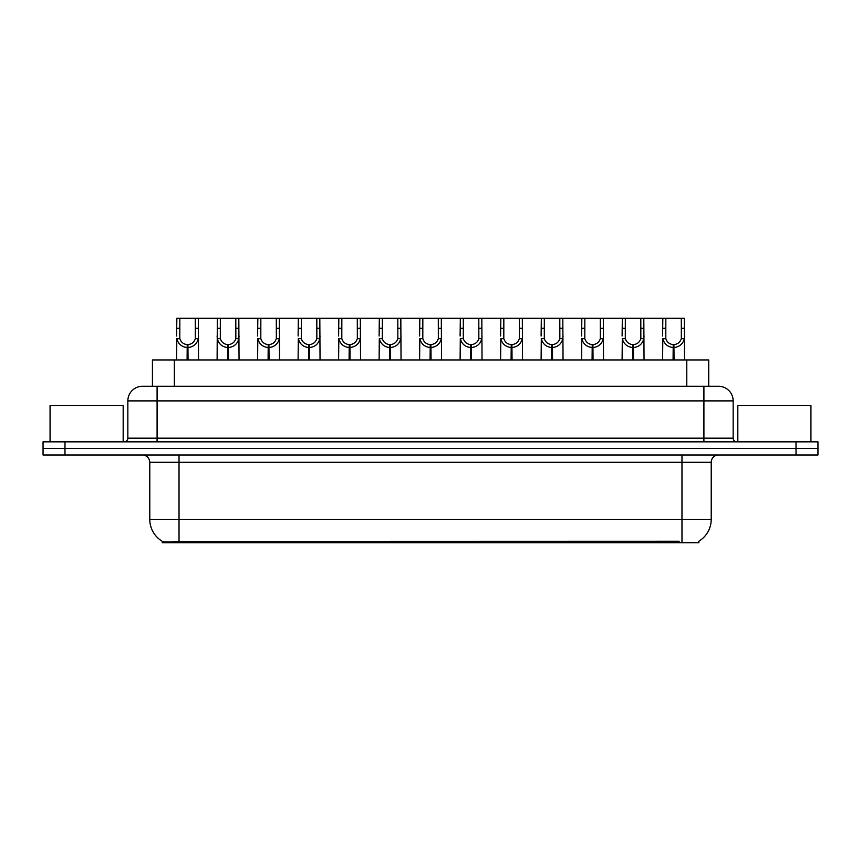 <?xml version="1.0" encoding="UTF-8"?>
<svg xmlns="http://www.w3.org/2000/svg" width="861" height="861" viewBox="0 0 861 861"><rect width="100%" height="100%" fill="white"/><g stroke="black" fill="none" stroke-linecap="round" stroke-linejoin="round"><path stroke-width="1.29" d="M147.597 386.277L152.429 386.277L152.429 359.952L708.721 359.952L708.721 386.277M698.863 541.225L698.863 542.71L162.277 542.71L162.277 541.311M149.782 519.323L179.023 519.323L179.023 462.303L149.782 462.303L149.782 519.323A25.582 25.582 0 0 0 162.428 541.397C164.322 542.129 169.854 542.129 179.023 541.397L679.049 541.268M698.572 541.397A25.582 25.582 0 0 0 711.218 519.323L711.218 462.303A7.308 7.308 0 0 1 718.526 454.985M64.984 441.833L817.95 441.833L817.95 448.409L43.05 448.409L43.05 454.985L64.984 454.985L64.984 448.409L43.05 448.409L43.05 441.833L64.984 441.833L64.984 448.409L817.95 448.409L817.95 454.985L64.984 454.985M733.152 400.892L127.848 400.892A14.615 14.615 0 0 1 142.474 386.277L718.526 386.277A14.615 14.615 0 0 1 733.152 400.892L733.152 438.174C733.346 440.38 734.562 441.596 736.801 441.833M127.848 400.892L127.848 438.174A3.659 3.659 0 0 1 124.199 441.833M187.095 359.952L187.224 344.604C183.468 344.217 181.004 342.226 179.809 338.653L179.841 318.29L198.321 318.29L198.547 359.952M187.095 347.532C181.649 346.908 178.216 343.948 176.806 338.653L176.613 359.952M176.613 336.027L176.839 318.29L179.841 318.29M187.924 359.952L187.924 344.604C191.68 344.217 194.155 342.226 195.339 338.653L195.307 318.29M187.924 344.604L188.053 359.952M187.224 344.604L187.224 359.952M198.547 336.027L198.342 338.653C196.932 343.948 193.499 346.908 188.053 347.532M198.321 318.29L217.338 318.29L217.112 359.952M227.595 359.952L227.724 344.604C223.968 344.217 221.503 342.226 220.308 338.653L220.341 318.29L238.82 318.29L239.046 359.952M227.595 347.532C222.149 346.908 218.716 343.948 217.306 338.653L217.112 336.027M228.423 359.952L228.423 344.604C232.179 344.217 234.655 342.226 235.839 338.653L235.806 318.29M228.423 344.604L228.552 359.952M227.724 344.604L227.724 359.952M239.046 336.027L238.841 338.653C237.432 343.948 233.998 346.908 228.552 347.532M220.341 318.29L217.338 318.29M268.094 359.952L268.223 344.604C264.467 344.217 262.002 342.226 260.808 338.653L260.84 318.29L279.319 318.29L279.545 359.952M268.094 347.532C262.648 346.908 259.215 343.948 257.805 338.653L257.611 359.952M257.611 336.027L257.837 318.29L260.84 318.29M268.923 359.952L268.923 344.604C272.679 344.217 275.154 342.226 276.338 338.653L276.306 318.29M268.923 344.604L269.052 359.952M268.223 344.604L268.223 359.952M279.545 336.027L279.341 338.653C277.931 343.948 274.508 346.908 269.052 347.532M308.593 359.952L308.722 344.604C304.966 344.217 302.502 342.226 301.307 338.653L301.339 318.29L319.818 318.29L320.044 359.952M308.593 347.532C303.147 346.908 299.714 343.948 298.304 338.653L298.11 359.952M298.11 336.027L298.336 318.29L301.339 318.29M309.422 359.952L309.422 344.604C313.178 344.217 315.653 342.226 316.848 338.653L316.805 318.29M309.422 344.604L309.551 359.952M308.722 344.604L308.722 359.952M320.044 336.027L319.84 338.653C318.43 343.948 315.008 346.908 309.551 347.532M349.092 359.952L349.222 344.604C345.465 344.217 343.001 342.226 341.806 338.653L341.839 318.29L360.318 318.29L360.544 359.952M349.092 347.532C343.647 346.908 340.213 343.948 338.803 338.653L338.61 359.952M338.61 336.027L338.836 318.29L341.839 318.29M349.921 359.952L349.921 344.604C353.677 344.217 356.153 342.226 357.347 338.653L357.304 318.29M349.921 344.604L350.05 359.952M349.222 344.604L349.222 359.952M360.544 336.027L360.339 338.653C358.929 343.948 355.507 346.908 350.05 347.532M238.82 318.29L257.837 318.29M279.319 318.29L298.336 318.29M319.818 318.29L338.836 318.29M123.177 441.833L123.177 405.423L50.067 405.423L50.067 441.833M810.933 441.833L810.933 405.423L737.823 405.423L737.823 441.833M389.592 359.952L389.721 344.604C385.965 344.217 383.5 342.226 382.306 338.653L382.338 318.29L400.817 318.29L401.043 359.952M389.592 347.532C384.146 346.908 380.713 343.948 379.303 338.653L379.109 359.952M379.109 336.027L379.335 318.29L382.338 318.29M390.42 359.952L390.42 344.604C394.177 344.217 396.652 342.226 397.847 338.653L397.804 318.29M390.42 344.604L390.55 359.952M389.721 344.604L389.721 359.952M401.043 336.027L400.839 338.653C399.429 343.948 396.006 346.908 390.55 347.532M430.091 359.952L430.22 344.604C426.464 344.217 423.999 342.226 422.805 338.653L422.837 318.29L441.316 318.29L441.542 359.952M430.091 347.532C424.645 346.908 421.212 343.948 419.802 338.653L419.608 359.952M419.608 336.027L419.834 318.29L422.837 318.29M430.92 359.952L430.92 344.604C434.676 344.217 437.151 342.226 438.346 338.653L438.303 318.29M430.92 344.604L431.049 359.952M430.22 344.604L430.22 359.952M441.542 336.027L441.338 338.653C439.928 343.948 436.505 346.908 431.049 347.532M470.59 359.952L470.719 344.604C466.974 344.217 464.499 342.226 463.304 338.653L463.336 318.29L481.816 318.29L482.042 359.952M470.59 347.532C465.144 346.908 461.711 343.948 460.301 338.653L460.108 359.952M460.108 336.027L460.334 318.29L463.336 318.29M471.419 359.952L471.419 344.604C475.175 344.217 477.651 342.226 478.845 338.653L478.802 318.29M471.419 344.604L471.548 359.952M470.719 344.604L470.719 359.952M482.042 336.027L481.837 338.653C480.427 343.948 477.005 346.908 471.548 347.532M360.318 318.29L379.335 318.29M400.817 318.29L419.834 318.29M441.316 318.29L460.334 318.29M511.09 359.952L511.219 344.604C507.473 344.217 504.998 342.226 503.803 338.653L503.836 318.29L522.315 318.29L522.541 359.952M511.09 347.532C505.644 346.908 502.211 343.948 500.801 338.653L500.607 359.952M500.607 336.027L500.833 318.29L503.836 318.29M511.918 359.952L511.918 344.604C515.674 344.217 518.15 342.226 519.344 338.653L519.301 318.29M511.918 344.604L512.047 359.952M511.219 344.604L511.219 359.952M522.541 336.027L522.336 338.653C520.927 343.948 517.504 346.908 512.047 347.532M551.589 359.952L551.718 344.604C547.973 344.217 545.497 342.226 544.303 338.653L544.335 318.29L562.814 318.29L563.04 359.952M551.589 347.532C546.143 346.908 542.71 343.948 541.3 338.653L541.106 359.952M541.106 336.027L541.332 318.29L544.335 318.29M552.418 359.952L552.418 344.604C556.174 344.217 558.649 342.226 559.844 338.653L559.801 318.29M552.418 344.604L552.547 359.952M551.718 344.604L551.718 359.952M563.04 336.027L562.836 338.653C561.426 343.948 558.003 346.908 552.547 347.532M592.088 359.952L592.217 344.604C588.472 344.217 585.997 342.226 584.802 338.653L584.834 318.29L603.313 318.29L603.539 359.952M592.088 347.532C586.642 346.908 583.209 343.948 581.799 338.653L581.605 359.952M581.605 336.027L581.832 318.29L584.834 318.29M592.917 359.952L592.917 344.604C596.673 344.217 599.148 342.226 600.343 338.653L600.3 318.29M592.917 344.604L593.046 359.952M592.217 344.604L592.217 359.952M603.539 336.027L603.335 338.653C601.925 343.948 598.503 346.908 593.046 347.532M632.587 359.952L632.717 344.604C628.971 344.217 626.496 342.226 625.301 338.653L625.334 318.29L643.813 318.29L644.039 359.952M632.587 347.532C627.142 346.908 623.708 343.948 622.299 338.653L622.105 359.952M622.105 336.027L622.331 318.29L625.334 318.29M633.416 359.952L633.416 344.604C637.172 344.217 639.648 342.226 640.842 338.653L640.799 318.29M633.416 344.604L633.545 359.952M632.717 344.604L632.717 359.952M644.039 336.027L643.834 338.653C642.424 343.948 639.002 346.908 633.545 347.532M673.087 359.952L673.216 344.604C669.471 344.217 666.995 342.226 665.801 338.653L665.833 318.29L684.312 318.29L684.538 359.952M673.087 347.532C667.641 346.908 664.208 343.948 662.809 338.653L662.604 359.952M662.604 336.027L662.83 318.29L665.833 318.29M673.915 359.952L673.915 344.604C677.672 344.217 680.147 342.226 681.342 338.653L681.299 318.29M673.915 344.604L674.045 359.952M673.216 344.604L673.216 359.952M684.538 336.027L684.334 338.653C682.924 343.948 679.501 346.908 674.045 347.532M481.816 318.29L500.833 318.29M522.315 318.29L541.332 318.29M562.814 318.29L581.832 318.29M603.313 318.29L622.331 318.29M643.813 318.29L662.83 318.29M679.125 542.71L679.125 541.268M182.015 542.71L182.015 541.268M174.352 386.277L174.352 359.952M686.787 386.277L686.787 359.952M681.977 454.985L681.977 462.303L179.023 462.303L179.023 454.985M711.218 462.303L681.977 462.303L681.977 519.323L711.218 519.323M681.977 541.397L681.977 519.323L179.023 519.323L179.023 541.397M796.016 454.985L796.016 441.833M157.089 441.833L157.089 386.277M127.848 438.174L733.152 438.174M703.911 386.277L703.911 441.833M179.841 328.31L176.839 328.31M179.809 338.653L176.806 338.653M198.342 338.653L195.339 338.653M198.321 328.31L195.307 328.31M220.341 328.31L217.338 328.31M220.308 338.653L217.306 338.653M238.841 338.653L235.839 338.653M238.82 328.31L235.806 328.31M260.84 328.31L257.837 328.31M260.808 338.653L257.805 338.653M279.341 338.653L276.338 338.653M279.319 328.31L276.306 328.31M301.339 328.31L298.336 328.31M301.307 338.653L298.304 338.653M319.84 338.653L316.848 338.653M319.818 328.31L316.805 328.31M341.839 328.31L338.836 328.31M341.806 338.653L338.803 338.653M360.339 338.653L357.347 338.653M360.318 328.31L357.304 328.31M382.338 328.31L379.335 328.31M382.306 338.653L379.303 338.653M400.839 338.653L397.847 338.653M400.817 328.31L397.804 328.31M422.837 328.31L419.834 328.31M422.805 338.653L419.802 338.653M441.338 338.653L438.346 338.653M441.316 328.31L438.303 328.31M463.336 328.31L460.334 328.31M463.304 338.653L460.301 338.653M481.837 338.653L478.845 338.653M481.816 328.31L478.802 328.31M503.836 328.31L500.833 328.31M503.803 338.653L500.801 338.653M522.336 338.653L519.344 338.653M522.315 328.31L519.301 328.31M544.335 328.31L541.332 328.31M544.303 338.653L541.3 338.653M562.836 338.653L559.844 338.653M562.814 328.31L559.801 328.31M584.834 328.31L581.832 328.31M584.802 338.653L581.799 338.653M603.335 338.653L600.343 338.653M603.313 328.31L600.3 328.31M625.334 328.31L622.331 328.31M625.301 338.653L622.299 338.653M643.834 338.653L640.842 338.653M643.813 328.31L640.799 328.31M665.833 328.31L662.83 328.31M665.801 338.653L662.809 338.653M684.334 338.653L681.342 338.653M684.312 328.31L681.299 328.31M149.782 462.303C149.351 457.858 146.908 455.426 142.474 454.985"/></g></svg>
